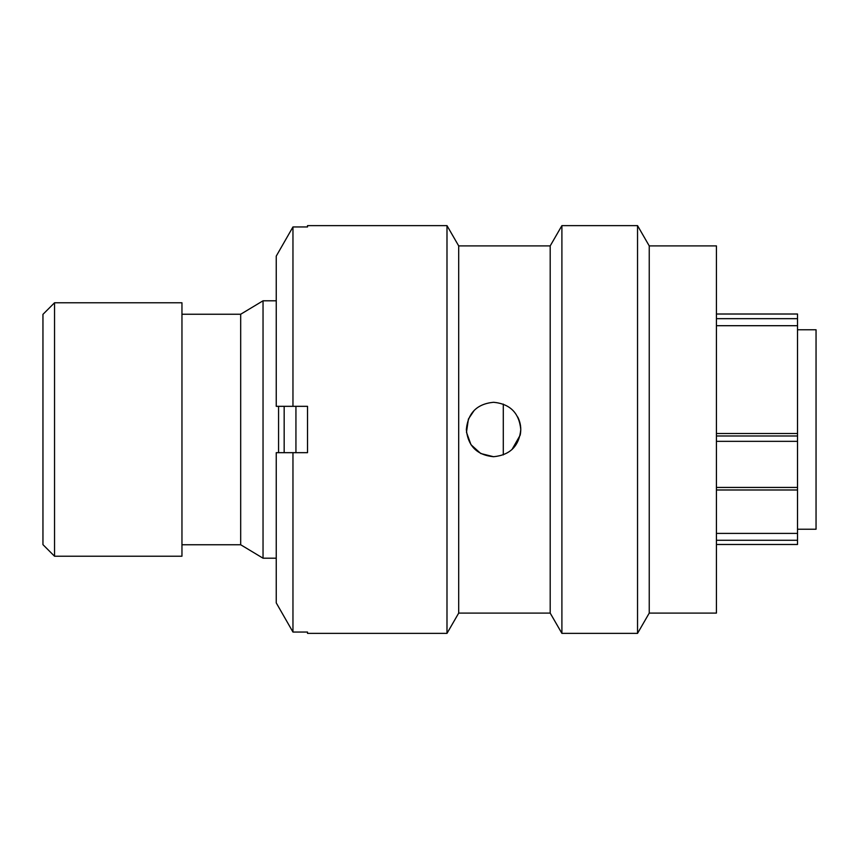 <?xml version="1.0" encoding="UTF-8"?>
<svg xmlns="http://www.w3.org/2000/svg" width="859" height="859" viewBox="0 0 859 859"><rect width="100%" height="100%" fill="white"/><g stroke="black" fill="none" stroke-linecap="round" stroke-linejoin="round"><path stroke-width="1.29" d="M42.95 544.638L42.95 314.362L54.536 302.776L54.536 556.224L42.95 544.638M716.427 314.018L797.517 314.018L797.517 318.668L716.427 318.668M797.517 529.241L816.05 529.241L816.05 329.759L797.517 329.759M503.288 454.926L503.288 404.084M278.563 452.672L278.563 406.328M276.244 300.8L263.037 300.8L263.037 558.2L276.244 558.2M263.037 558.2L240.681 544.756L240.681 314.244L263.037 300.8M240.681 314.244L181.958 314.244M240.681 544.756L181.958 544.756M54.536 556.224L181.958 556.224L181.958 302.776L54.536 302.776M716.427 435.975L797.517 435.975L797.517 533.407L716.427 533.407M716.427 325.701L797.517 325.701L797.517 318.668M716.427 433.516L797.517 433.516L797.517 325.701M797.517 435.975L797.517 433.516M797.517 533.407L797.517 544.456M284.168 406.328L284.168 452.672M295.936 406.328L295.936 452.672M649.243 245.899L649.243 613.101L716.427 613.101L716.427 245.899L649.243 245.899L637.539 225.627L561.904 225.627L561.904 633.373L637.539 633.373L637.539 225.627M561.904 633.373L550.2 613.101L550.2 245.899L458.695 245.899L446.991 225.627L307.522 225.627L307.522 226.948L292.962 226.948L276.244 256.122L292.962 226.948L292.962 406.328L276.244 406.328L276.244 256.122M520.779 429.5C519.18 446.025 510.106 455.098 493.56 456.72C477.013 455.098 467.94 446.025 466.34 429.5C467.951 412.964 477.024 403.891 493.56 402.28C510.085 403.88 519.158 412.954 520.779 429.5M550.2 613.101L458.695 613.101L458.695 245.899M458.695 613.101L446.991 633.373L446.991 225.627M446.991 633.373L307.522 633.373L307.522 632.052L292.962 632.052L292.962 452.672L307.522 452.672L307.522 406.328L292.962 406.328M493.56 456.72L480.75 453.52L470.979 444.704L466.48 432.27L468.402 419.095M468.456 418.977L474.265 410.301M517.762 417.044C520.554 422.585 521.402 428.426 520.307 434.547M520.189 435.137L511.996 449.525M276.244 602.878L292.962 632.052L276.244 602.878L276.244 452.672L292.962 452.672M716.427 540.268L797.517 540.268M797.517 441.343L716.427 441.343M716.427 487.44L797.517 487.44M716.427 544.477L797.517 544.477M716.427 489.984L797.517 489.984M649.243 613.101L637.539 633.373M550.2 245.899L561.904 225.627"/></g></svg>
